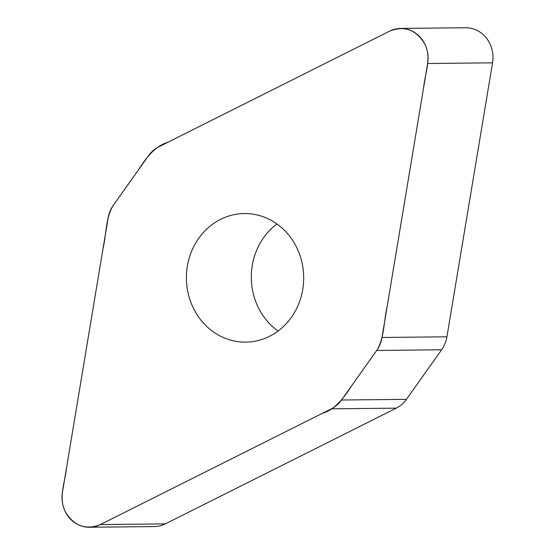 <?xml version="1.0" encoding="UTF-8"?>
<svg xmlns="http://www.w3.org/2000/svg" width="555" height="555" viewBox="0 0 555 555"><rect width="100%" height="100%" fill="white"/><g stroke="black" fill="none" stroke-linecap="round" stroke-linejoin="round"><path stroke-width="0.83" d="M158.73 146.846A29.928 27.299 -90.6 0 0 148.567 155.657L113.386 205.218A29.928 27.299 -90.6 0 0 108.093 218.198L62.458 492.174A29.692 27.084 -90.6 0 0 89.41 527.25A29.692 27.084 -90.6 0 0 100.399 524.565L331.356 408.834A29.928 27.299 -90.6 0 0 341.526 400.016L376.699 350.455A29.928 27.299 -90.6 0 0 381.993 337.482L427.627 63.506A29.692 27.084 -90.6 0 0 400.675 28.43A29.692 27.084 -90.6 0 0 389.686 31.108L158.73 146.846M400.675 28.43L465.589 27.75A29.692 27.084 89.4 0 1 492.542 62.826L446.907 336.802A29.928 27.299 89.4 0 1 441.613 349.782L406.433 399.343A29.928 27.299 89.4 0 1 396.27 408.154L165.314 523.892A29.692 27.084 89.4 0 1 154.325 526.57L89.41 527.25M220.578 219.357A64.29 58.643 89.4 0 1 244.373 213.55A64.29 58.643 89.4 0 1 303.682 277.229A64.29 58.643 89.4 0 1 245.712 342.13A64.29 58.643 89.4 0 1 187.826 291.805A64.29 58.643 89.4 0 1 220.578 219.357M276.938 223.956A64.29 58.643 -90.6 0 0 278.062 331.044M100.399 524.565C85.664 530.316 73.975 526.036 65.323 511.724C58.226 497.96 65.011 482.489 66.461 468.156L102.98 248.876C106.373 234.661 105.526 218.684 112.866 205.988L137.806 170.815C145.667 158.758 154.158 146.423 167.867 142.267L389.686 31.108C404.422 25.364 416.111 29.644 424.762 43.956C431.859 57.713 425.081 73.184 423.631 87.517L387.106 306.804C383.713 321.012 384.56 336.989 377.227 349.685L352.279 384.865C344.419 396.922 335.928 409.25 322.226 413.413L100.399 524.565L165.314 523.892M427.627 63.506L492.542 62.826M381.993 337.482L446.907 336.802M441.613 349.782L376.699 350.455M341.526 400.016L406.433 399.343M396.27 408.154L331.356 408.834"/></g></svg>

